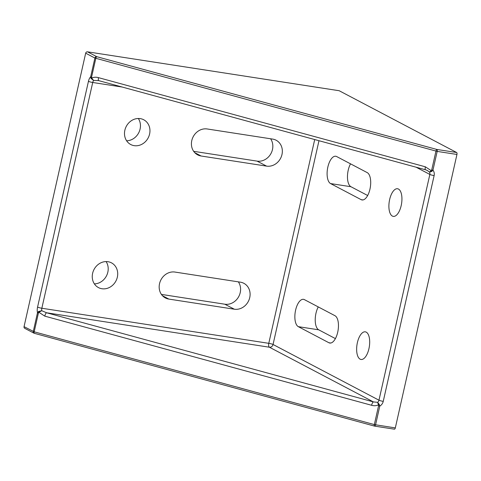 <?xml version="1.0" encoding="UTF-8"?>
<svg xmlns="http://www.w3.org/2000/svg" width="481" height="481" viewBox="0 0 481 481"><rect width="100%" height="100%" fill="white"/><g stroke="black" fill="none" stroke-linecap="round" stroke-linejoin="round"><path stroke-width="0.72" d="M85.678 53.187L94.901 58.039L90.668 76.816L91.576 77.134L95.809 58.357A1.647 0.511 -74.7 0 1 96.711 56.674A1.647 1.455 117.7 0 0 94.901 58.039L437.187 151.401A1.647 0.734 -81.2 0 0 436.862 149.453A1.647 0.511 105.3 0 0 435.96 151.136L431.728 169.913L432.954 170.178L437.187 151.401L456.95 154.455A1.647 0.734 -81.2 0 0 456.631 152.507L436.862 149.453L96.711 56.674L87.488 51.822A1.647 1.455 117.7 0 0 85.678 53.187L24.05 326.641A1.647 1.455 117.7 0 0 24.741 328.325L33.965 333.177A1.647 1.455 117.7 0 0 34.247 333.285M431.728 169.913L431.253 170.683A1.647 0.517 57.1 0 0 431.788 171.422L432.954 170.178A6.578 5.82 117.7 0 1 434.121 175.601A3.289 0.445 -167.3 0 1 429.852 174.441L378.974 400.198A3.289 0.445 12.7 0 0 383.243 401.364L434.121 175.601M425.354 166.805L98.527 77.663A3.289 1.022 105.3 0 0 98.755 80.646L425.589 169.793A3.289 1.022 -74.7 0 1 425.589 169.793A3.289 1.022 -74.7 0 1 425.354 166.805L431.253 170.683L429.503 172.06L431.788 171.422M34.373 333.309A1.647 0.511 -74.7 0 1 34.295 333.303A1.647 0.511 -74.7 0 1 34.181 331.812L38.414 313.035L38.883 312.265L41.733 310.702A3.289 1.467 98.8 0 1 41.841 308.243L92.719 82.485A3.289 0.445 -167.3 0 1 88.45 81.319A6.578 2.934 -81.2 0 1 90.668 76.816L91.035 78.481L91.667 78.054L91.576 77.134M91.035 78.481L93.621 80.441L91.667 78.054C93.879 77.11 96.164 76.978 98.527 77.663M122.186 87.037L92.719 82.485A3.289 1.467 98.8 0 1 93.621 80.441L98.653 80.598M456.631 152.507L339.165 90.723L87.488 51.822M193.657 151.317L257.064 161.117A13.979 12.368 117.7 0 0 270.587 154.191A13.979 12.368 117.7 0 0 270.599 138.775M161.412 294.402L224.813 304.208A13.979 12.368 117.7 0 0 238.335 297.282A13.979 12.368 117.7 0 0 238.354 281.86M126.611 140.789A13.979 12.368 117.7 0 0 138.666 132.9A13.979 12.368 117.7 0 0 138.336 118.494M94.366 283.874A13.979 12.368 117.7 0 0 106.421 275.986A13.979 12.368 117.7 0 0 106.091 261.58M394.288 429.142A1.647 0.734 -81.2 0 0 394.396 429.178A1.647 0.734 -81.2 0 0 395.322 427.91L374.332 424.591A1.647 0.511 105.3 0 0 374.446 426.088A1.647 0.511 105.3 0 0 374.525 426.088A1.647 0.734 -81.2 0 0 374.627 426.124A1.647 0.734 -81.2 0 0 375.559 424.855L379.792 406.078L378.565 405.814L374.332 424.591L34.181 331.812L24.05 326.641M38.414 313.035L37.506 312.716L33.273 331.493A1.647 1.455 117.7 0 0 33.965 333.177A1.647 1.647 0 0 0 34.295 333.303L374.446 426.088A1.647 1.647 0 0 0 374.627 426.124L394.396 429.178M383.243 401.364A6.578 5.82 117.7 0 1 379.792 406.078L379.275 404.437L378.475 404.894L378.565 405.814M44.781 316.137L371.615 405.285A3.289 1.022 -74.7 0 1 373.424 401.918L46.597 312.776A3.289 1.022 105.3 0 0 44.781 316.137L38.883 312.265A1.647 0.517 -122.9 0 1 38.528 311.496L37.506 312.716A6.578 2.934 -81.2 0 1 37.572 307.076A3.289 0.445 12.7 0 0 41.841 308.243L268.783 343.326A3.289 1.467 -81.2 0 0 269.426 347.222A3.289 2.91 117.7 0 0 273.052 344.486A3.289 0.445 12.7 0 0 268.783 343.326L314.706 139.55M379.275 404.437L377.615 402.314L378.475 404.894C376.262 405.838 373.971 405.97 371.615 405.285M318.975 140.717L273.052 344.486L378.974 400.198A3.289 2.91 -62.3 0 1 377.615 402.314L373.424 401.918L269.426 347.222L46.597 312.776L41.733 310.702L38.528 311.496M456.95 154.455L395.322 427.91M350.517 163.835A13.979 6.241 -81.2 0 0 350.95 186.724L367.658 195.514M318.272 306.92A13.979 6.241 -81.2 0 0 318.699 329.816L335.413 338.606M427.14 170.376L429.503 172.06A3.289 2.91 -62.3 0 1 429.852 174.441L416.095 167.208M328.89 342.737L298.334 326.665A13.979 6.241 98.8 0 1 295.394 311.153A13.979 6.241 98.8 0 1 303.517 299.332A13.979 6.241 98.8 0 1 304.425 299.639L334.98 315.71A13.979 6.241 98.8 0 1 337.921 331.223A13.979 6.241 98.8 0 1 329.798 343.043A13.979 6.241 98.8 0 1 328.89 342.737L330.76 343.025M361.135 199.651L330.579 183.58A13.979 6.241 98.8 0 1 327.639 168.061A13.979 6.241 98.8 0 1 335.762 156.247A13.979 6.241 98.8 0 1 336.67 156.553L367.225 172.619A13.979 6.241 98.8 0 1 370.166 188.137A13.979 6.241 98.8 0 1 362.043 199.952A13.979 6.241 98.8 0 1 361.135 199.651L363.005 199.94M398.46 189.051A13.979 6.241 98.8 0 1 401.401 204.563A13.979 6.241 98.8 0 1 393.278 216.378A13.979 6.241 98.8 0 1 389.249 201.611A13.979 6.241 98.8 0 1 397.546 188.744A13.979 6.241 98.8 0 1 398.46 189.051M366.209 332.137A13.979 6.241 98.8 0 1 369.155 347.649A13.979 6.241 98.8 0 1 361.033 359.469A13.979 6.241 98.8 0 1 356.998 344.697A13.979 6.241 98.8 0 1 365.301 331.83A13.979 6.241 98.8 0 1 366.209 332.137M201.1 156A13.979 12.368 -62.3 0 1 197.637 154.858A13.979 12.368 -62.3 0 1 192.364 138.606A13.979 12.368 -62.3 0 1 207.191 128.968L272.661 139.093A13.979 12.368 -62.3 0 1 276.124 140.23A13.979 12.368 -62.3 0 1 281.397 156.481A13.979 12.368 -62.3 0 1 266.57 166.119L201.1 156L194.739 152.651M168.855 299.086A13.979 12.368 -62.3 0 1 165.392 297.949A13.979 12.368 -62.3 0 1 160.119 281.698A13.979 12.368 -62.3 0 1 174.946 272.06L240.41 282.179A13.979 12.368 -62.3 0 1 243.873 283.315A13.979 12.368 -62.3 0 1 249.152 299.567A13.979 12.368 -62.3 0 1 234.319 309.205L168.855 299.086L162.494 295.737M140.272 118.627A13.979 12.368 -62.3 0 1 143.735 119.763A13.979 12.368 -62.3 0 1 148.172 137.897A13.979 12.368 -62.3 0 1 130.718 144.516A13.979 12.368 -62.3 0 1 125.445 128.265A13.979 12.368 -62.3 0 1 140.272 118.627M108.027 261.712A13.979 12.368 -62.3 0 1 111.49 262.854A13.979 12.368 -62.3 0 1 115.927 280.982A13.979 12.368 -62.3 0 1 98.473 287.602A13.979 12.368 -62.3 0 1 93.2 271.35A13.979 12.368 -62.3 0 1 108.027 261.712M88.45 81.319L37.572 307.076M318.699 329.816L298.334 326.665M350.95 186.724L330.579 183.58M257.064 161.117L266.57 166.119M224.813 304.208L234.319 309.205M97.95 80.465L98.761 80.646M425.589 169.793L427.164 170.394"/></g></svg>
